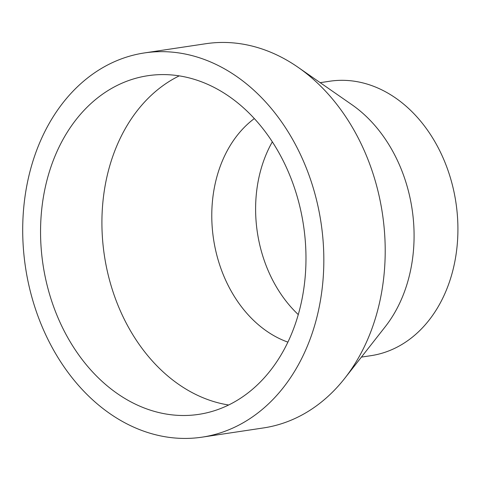 <?xml version="1.0" encoding="UTF-8"?>
<svg xmlns="http://www.w3.org/2000/svg" width="481" height="481" viewBox="0 0 481 481"><rect width="100%" height="100%" fill="white"/><g stroke="black" fill="none" stroke-linecap="round" stroke-linejoin="round"><path stroke-width="0.72" d="M202.116 437.151L263.486 427.934A194.264 149.441 -98.5 0 0 344.787 378.276A194.264 149.441 -98.5 0 0 372.799 326.262A194.264 149.441 -98.5 0 0 298.088 67.31A194.264 149.441 -98.5 0 0 205.79 43.723L144.42 52.934A194.264 149.441 -98.5 0 0 35.107 154.605A194.264 149.441 -98.5 0 0 55.94 354.172A194.264 149.441 -98.5 0 0 202.116 437.151A194.264 149.441 -98.5 0 0 311.429 335.479A194.264 149.441 -98.5 0 0 290.596 135.919A194.264 149.441 -98.5 0 0 144.42 52.934M344.787 378.276L385.203 326.779A138.756 106.746 -98.5 0 0 405.218 289.628A138.756 106.746 -98.5 0 0 351.851 104.666L298.088 67.31M361.399 357.106L370.971 355.669A138.756 106.746 -98.5 0 0 449.056 283.044A138.756 106.746 -98.5 0 0 434.175 140.5A138.756 106.746 -98.5 0 0 329.762 81.229L320.19 82.666M254.329 118.573A122.246 94.042 -98.5 0 0 219.589 168.122A122.246 94.042 -98.5 0 0 287.897 342.129M272.33 141.841A122.246 94.042 -98.5 0 0 263.42 161.538A122.246 94.042 -98.5 0 0 298.274 314.598M179.239 75.872A171.23 131.722 -98.5 0 0 112.861 156.115A171.23 131.722 -98.5 0 0 228.667 405.002M295.045 324.759A171.23 131.722 -98.5 0 0 276.683 148.857A171.23 131.722 -98.5 0 0 147.841 75.715A171.23 131.722 -98.5 0 0 51.485 165.332A171.23 131.722 -98.5 0 0 69.847 341.233A171.23 131.722 -98.5 0 0 198.695 414.375A171.23 131.722 -98.5 0 0 295.045 324.759"/></g></svg>
